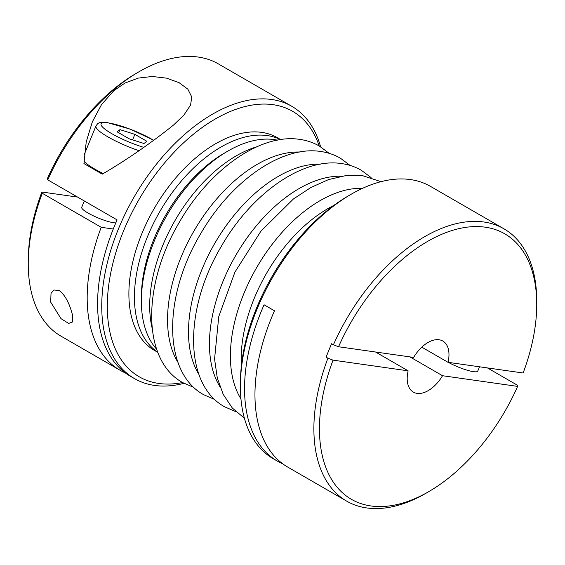 <?xml version="1.0" encoding="UTF-8"?>
<svg xmlns="http://www.w3.org/2000/svg" width="565" height="565" viewBox="0 0 565 565"><rect width="100%" height="100%" fill="white"/><g stroke="black" fill="none" stroke-linecap="round" stroke-linejoin="round"><path stroke-width="0.85" d="M448.441 362.377A19.655 3.637 22.3 0 0 473.449 371.664A19.655 3.637 22.3 0 0 477.764 371.113L479.537 366.798M103.31 173.596A37.339 6.914 -157.7 0 1 83.91 161.11M84.326 200.978L81.734 207.284A19.655 3.637 22.3 0 0 92.964 215.632A19.655 3.637 22.3 0 0 113.784 222.751A19.655 3.637 22.3 0 0 115.783 222.928M523.126 372.992A153.306 88.91 120 0 0 536.736 304.987A153.306 88.91 120 0 0 485.257 227.187A153.306 88.91 120 0 0 338.548 346.748L413.629 357.426A29.479 17.098 120 0 1 439.083 339.77A29.479 17.098 120 0 1 442.833 341.041A29.479 17.098 120 0 1 448.038 362.32L523.126 372.992M536.736 304.987L536.75 301.809A157.232 91.184 120 0 0 503.945 228.811A157.232 91.184 120 0 0 483.944 222.01A157.232 91.184 120 0 0 333.406 344.812L338.548 346.748M503.945 228.811L430.459 186.372A157.232 91.184 120 0 0 410.458 179.571A157.232 91.184 120 0 0 350.837 194.445A157.232 91.184 120 0 0 240.393 385.697A157.232 91.184 120 0 0 273.199 458.695L277.359 461.097A157.232 91.184 -60 0 1 264.074 304.775L274.477 310.785A157.232 91.184 120 0 0 287.755 467.1L346.684 501.134A157.232 91.184 120 0 0 366.685 507.935A157.232 91.184 120 0 0 426.307 493.061L429.054 491.458A153.306 88.91 120 0 0 517.625 386.396L442.543 375.718L409.957 356.903M277.394 140.148A122.838 71.239 120 0 0 274.23 139.583A122.838 71.239 120 0 0 227.646 151.208A122.838 71.239 120 0 0 141.363 300.615A122.838 71.239 120 0 0 156.653 349.234M280.515 139.612A122.838 71.239 120 0 0 267.302 135.579A122.838 71.239 120 0 0 154.224 221.946A122.838 71.239 120 0 0 157.748 352.207M280.657 139.59L277.373 137.691A122.838 71.239 120 0 0 261.75 132.38A122.838 71.239 120 0 0 147.635 220.837A122.838 71.239 120 0 0 154.513 350.441L157.797 352.341M320.595 146.787A157.232 91.184 120 0 0 291.801 106.305A157.232 91.184 120 0 0 271.807 99.504A157.232 91.184 120 0 0 125.734 212.737A157.232 91.184 120 0 0 134.541 378.628A157.232 91.184 120 0 0 154.542 385.429A157.232 91.184 120 0 0 183.999 383.331M319.204 145.961A153.306 88.91 120 0 0 273.114 104.68A153.306 88.91 120 0 0 123.551 230.93A153.306 88.91 120 0 0 158.779 383.451A153.306 88.91 120 0 0 182.587 382.54M291.801 106.305L218.316 63.866A157.232 91.184 120 0 0 198.315 57.065A157.232 91.184 120 0 0 138.693 71.939A157.232 91.184 120 0 0 47.771 179.868L117.103 219.905A157.232 91.184 120 0 0 130.381 376.226L134.541 378.628M375.548 352.009L408.135 370.831A29.479 17.098 120 0 0 413.347 392.103A29.479 17.098 120 0 0 417.097 393.381A29.479 17.098 120 0 0 442.543 375.718M487.418 367.914L517.229 385.132L517.625 386.396M408.135 370.831L333.053 360.152A153.306 88.91 120 0 0 370.923 505.958A153.306 88.91 120 0 0 429.054 491.458M102.251 174.147L83.931 163.567L86.226 141.85L92.37 121.8L101.559 104.532L113.996 90.52L125.027 83.034L138.22 78.104L152.303 76.48L166.647 78.161L179.133 82.702L187.813 89.136L191.747 96.919L190.582 105.055L183.943 115.034L173.625 124.95C152.981 141.631 126.376 160.213 102.251 174.147M72.391 314.627L72.595 321.944L68.662 323.434L61.006 318.646L50.666 302.084L51.034 293.362L53.894 290.007L59.042 290.474C66.55 295.665 70.703 307.84 72.391 314.627M125.352 372.928A157.232 91.184 -60 0 1 119.985 370.216A157.232 91.184 -60 0 1 101.206 227.299L113.268 229.016M101.206 227.299L42.276 193.272L41.874 192.008L77.582 197.086M282.726 463.801A157.232 91.184 -60 0 1 277.359 461.097M333.053 360.152L327.905 358.217A157.232 91.184 120 0 0 346.684 501.134M327.905 358.217L326.054 357.144L331.549 343.746L333.406 344.812M42.276 193.272A157.232 91.184 120 0 0 28.25 263.191A157.232 91.184 120 0 0 61.055 336.189L119.985 370.216M421.801 347.164L448.038 362.32M138.693 71.939L135.946 73.542A153.306 88.91 120 0 0 47.375 178.604L47.771 179.868M41.874 192.008A153.306 88.91 120 0 0 28.264 260.013L28.25 263.191M227.646 151.208L224.213 153.207A117.923 68.386 120 0 0 141.384 296.646L141.363 300.615M256.906 146.759A122.838 71.239 120 0 0 152.14 328.18M333.887 205.392A122.838 71.239 120 0 0 241.403 365.548M350.837 194.445L348.082 196.048A153.306 88.91 120 0 0 240.407 382.519L240.393 385.697M118.692 132.754L119.978 129.632L134.866 134.357L146.872 141.292L143.99 143.496L129.103 138.771L117.096 131.836L119.978 129.632M132.606 139.88L134.866 134.357M153.758 140.261L130.155 129.117L107.498 122.633C97.533 121.595 97.865 123.65 95.972 125.967A37.339 6.914 22.3 0 0 138.934 150.678M153.659 140.332A33.413 6.187 22.3 0 0 108.416 122.951A33.413 6.187 22.3 0 0 106.863 130.579A33.413 6.187 22.3 0 0 143.729 147.359M362.546 188.336A127.203 73.775 120 0 0 256.665 267.584A127.203 73.775 120 0 0 240.951 398.897M341.401 176.231A127.203 73.775 120 0 0 235.718 255.486A127.203 73.775 120 0 0 219.898 386.63M320.447 164.133A127.203 73.775 120 0 0 214.764 243.381A127.203 73.775 120 0 0 198.951 374.531M299.492 152.034A127.203 73.775 120 0 0 193.809 231.283A127.203 73.775 120 0 0 177.996 362.433M381.001 181.669L362.688 175.694L346.048 175.553L328.625 179.557L310.92 187.481L293.397 199L260.875 231.233L234.906 272.161L218.761 316.591L214.566 359.001L217.271 377.858L223.21 394.398L232.335 408.05L244.405 418.213M371.057 177.53L361.282 170.263C355.3 166.816 348.789 164.599 341.733 163.596C302.183 157.31 251.185 194.007 221.155 246.63C184.261 308.49 183.399 384.271 224.665 406.842L235.852 411.666M350.102 165.432L340.335 158.158C334.353 154.718 327.834 152.501 320.779 151.498C281.236 145.212 230.238 181.902 200.201 234.531C163.313 296.392 162.452 372.166 203.718 394.737L214.898 399.568M329.148 153.334L319.38 146.06C313.398 142.62 306.88 140.395 299.831 139.393C260.281 133.114 209.283 169.804 179.246 222.426C142.359 284.294 141.497 360.067 182.763 382.639L193.943 387.47M95.972 125.967L84.27 154.492"/></g></svg>

